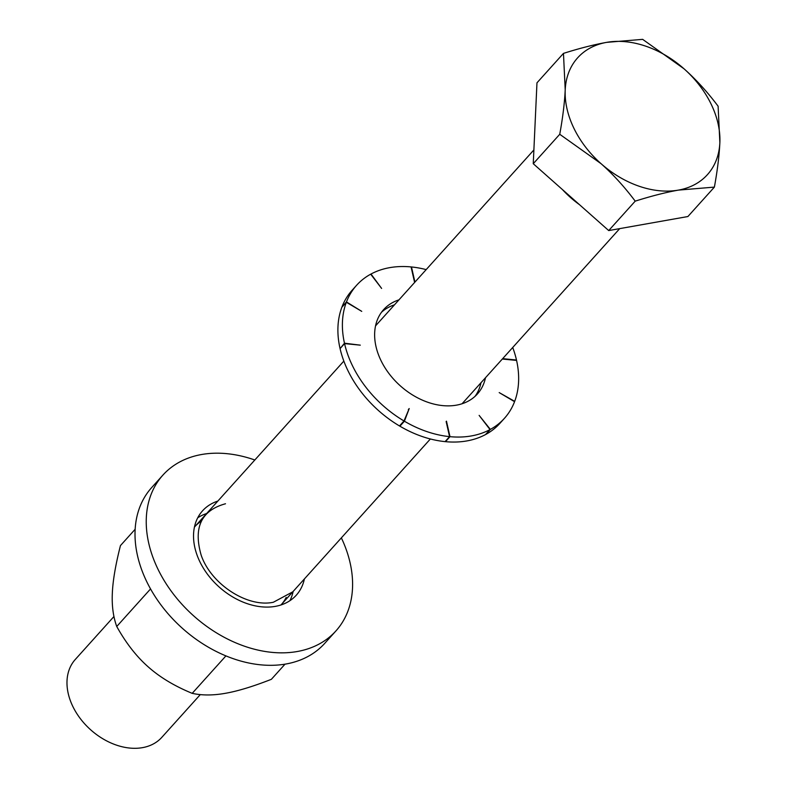 <?xml version="1.0" encoding="UTF-8"?>
<svg xmlns="http://www.w3.org/2000/svg" width="787" height="787" viewBox="0 0 787 787"><rect width="100%" height="100%" fill="white"/><g stroke="black" fill="none" stroke-linecap="round" stroke-linejoin="round"><path stroke-width="1.18" d="M579.399 204.6A80.668 58.218 -138 0 1 562.449 189.588M533.252 163.716L536.97 82.822L563.462 53.388C579.527 48.312 593.929 44.633 606.659 42.36L642.645 39.35L683.982 68.764C696.082 79.526 707.454 92.01 718.108 106.206L719.859 142.644C719.239 155.659 717.419 170.484 714.389 187.109L687.897 216.533L608.715 230.571L533.252 163.716L559.744 134.282C562.774 117.656 564.594 102.831 565.214 89.826L563.462 53.388M714.389 187.109L678.414 190.11A87.318 63.009 -138 0 0 719.859 142.644A87.318 63.009 42 0 0 683.982 68.764A87.318 63.009 -138 0 0 606.659 42.36A87.318 63.009 -138 0 0 565.214 89.826A87.318 63.009 42 0 0 601.091 163.706L559.744 134.282M635.207 201.147C624.553 186.942 613.181 174.458 601.091 163.706A87.318 63.009 -138 0 0 678.414 190.11C665.674 192.392 651.272 196.071 635.207 201.147L608.715 230.571M200.301 694.596L161.827 737.34A58.208 42.006 -138 0 1 142.477 747.65A58.208 42.006 -138 0 1 80.412 718.728A58.208 42.006 -138 0 1 75.296 659.457L113.948 616.516M225.505 503.759C201.324 510.389 193.209 527.506 201.157 555.12C210.867 584.043 247.266 607.83 273.335 602.262L292.813 591.814M394.474 304.835A63.058 45.508 42 0 0 381.528 312.223M475.023 396.363A63.058 45.508 42 0 0 481.005 382.718M341.981 306.92A99.447 71.765 -138 0 1 352.114 290.265L356.609 285.268A99.447 71.765 42 0 0 346.467 301.933L342.089 306.989M339.974 348.198A99.447 71.765 -138 0 1 341.853 307.264L346.339 302.267A99.447 71.765 42 0 0 344.47 343.201L340.407 348.238M399.501 425.964A99.447 71.765 -138 0 1 340.073 348.611L344.558 343.614A99.447 71.765 42 0 0 403.997 420.966L399.501 425.964M399.914 426.2L404.41 421.212A99.447 71.765 42 0 0 449.564 436.628L445.078 441.625A99.447 71.765 -138 0 1 399.914 426.2L400.376 424.99M445.491 441.664L449.987 436.667A99.447 71.765 42 0 0 490.035 429.574L485.54 434.562A99.447 71.765 -138 0 1 445.491 441.664L445.403 441.261M485.854 434.394L490.35 429.397A99.447 71.765 42 0 0 504.437 418.32L499.942 423.317A99.447 71.765 -138 0 1 485.854 434.394L485.786 434.296M504.437 418.32A99.447 71.765 42 0 0 514.56 401.685L499.194 392.595L514.688 401.34A99.447 71.765 42 0 0 516.577 360.426L502.322 359.029M516.154 360.377L516.488 360.013A99.447 71.765 42 0 0 512.711 347.49M411.158 267.324L411.483 266.96A99.447 71.765 42 0 1 426.18 269.607M370.756 274.289L371.002 274.024A99.447 71.765 42 0 1 411.07 266.921L414.611 282.464M371.002 274.024L381.616 288.426L370.687 274.191A99.447 71.765 42 0 0 356.609 285.268M446.14 421.527L449.564 436.628M449.987 436.667L446.465 421.163M516.488 360.013L502.657 358.656M490.35 429.397L479.135 415.379L490.035 429.574M404.41 421.212L409.22 408.551L403.997 420.966M344.558 343.614L360.298 345.159L344.47 343.201M346.339 302.267L361.745 311.367L346.467 301.933M414.926 282.11L411.483 266.96M485.5 377.73A63.058 45.508 -138 0 1 477.394 393.982A63.058 45.508 -138 0 1 400.071 385.62A63.058 45.508 -138 0 1 383.653 309.606A63.058 45.508 -138 0 1 398.96 299.847M408.355 409.515L409.22 408.551M341.361 537.875A116.417 84.022 -138 0 1 335.951 630.899A116.417 84.022 -138 0 1 297.25 651.518A116.417 84.022 -138 0 1 173.101 593.673A116.417 84.022 -138 0 1 162.879 475.132A116.417 84.022 -138 0 1 201.59 454.512A116.417 84.022 -138 0 1 254.831 459.992M217.861 501.063A63.058 45.508 42 0 0 202.544 510.822A63.058 45.508 42 0 0 208.083 575.041A63.058 45.508 42 0 0 275.322 606.374A63.058 45.508 42 0 0 296.286 595.198A63.058 45.508 42 0 0 304.392 578.947M335.951 630.899L324.716 643.373A116.417 84.022 -138 0 1 286.015 663.992A116.417 84.022 -138 0 1 161.876 606.147A116.417 84.022 -138 0 1 151.655 487.606L162.879 475.132M206.627 513.537A63.058 45.508 42 0 0 197.734 517.787M289.872 600.717A63.058 45.508 42 0 0 293.158 591.421M194.92 526.552A58.208 42.006 42 0 1 201.403 521.092A58.208 42.006 42 0 0 194.438 527.103A58.208 42.006 42 0 1 194.92 526.552L343.84 361.095M430.371 438.979L281.451 604.436A58.208 42.006 42 0 1 280.959 604.967A58.208 42.006 42 0 0 286.193 597.402M225.918 655.896L192.205 693.347C202.121 695.521 213.228 695.492 225.535 693.278C237.763 691.143 253.04 686.49 271.377 679.309L285.012 664.169M135.138 529.277L120.45 545.598C115.591 564.692 112.885 580.491 112.344 592.995C111.734 605.557 113.2 616.723 116.742 626.491C125.989 643.087 136.485 656.545 148.212 666.874C159.869 677.263 174.527 686.087 192.205 693.347M150.543 588.932L116.742 626.491M462.077 403.751L619.694 228.633M375.547 325.867L533.891 149.933"/></g></svg>
